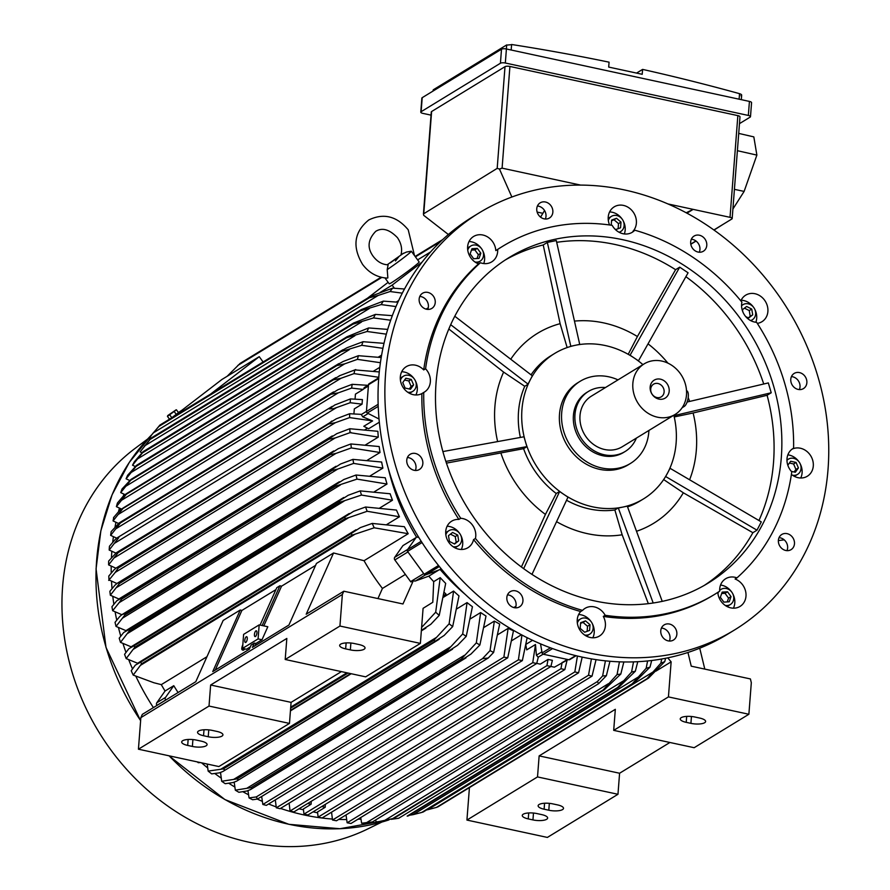<?xml version="1.0" encoding="UTF-8"?>
<svg xmlns="http://www.w3.org/2000/svg" width="890" height="890" viewBox="0 0 890 890"><rect width="100%" height="100%" fill="white"/><g stroke="black" fill="none" stroke-linecap="round" stroke-linejoin="round"><path stroke-width="1.33" d="M401.535 254.306L406.485 252.048L411.258 251.214A18.523 0.846 143.9 0 1 411.336 251.236A18.523 0.846 143.9 0 1 403.192 258.111A18.523 0.846 143.9 0 1 387.206 269.614L388.118 264.808C382.478 264.653 377.571 261.916 373.388 256.587C366.969 247.987 367.759 239.566 375.758 231.322C382.266 227.317 389.486 229.431 397.441 237.663C401.245 243.248 402.447 248.922 401.023 254.685M414.484 255.564L408.221 229.809C396.762 216.114 383.623 212.832 368.805 219.941C354.098 231.878 352.04 246.708 362.608 264.441C368.972 272.841 377.104 277.402 387.005 278.114L387.862 277.903L387.206 269.614M411.336 251.236L419.179 262.005A18.523 0.846 143.9 0 1 408.477 270.805A18.523 0.846 143.9 0 1 391.4 282.753A18.523 0.846 143.9 0 1 389.23 283.821L384.958 277.958M388.14 282.319L367.548 298.15M422.105 262.094L392.134 285.134L380.197 292.421M430.549 251.97L417.621 259.869M263.106 361.985L259.246 356.679L210.518 394.137M259.246 356.679L221.922 379.485L173.194 416.943M392.134 285.134L394.404 288.249M540.575 217.149L544.535 210.53M428.257 307.807L426.076 309.13M791.433 376.603A8.889 7.743 -121.4 0 1 799.654 383.568A8.889 7.743 -121.4 0 1 799.365 389.586M661.426 628.062A8.889 7.743 -121.4 0 1 669.369 641.045M407.42 457.493A8.889 7.743 -121.4 0 1 415.641 464.458A8.889 7.743 -121.4 0 1 415.352 470.465M537.415 206.035A8.889 7.743 -121.4 0 1 545.347 219.007M734.339 630.087L727.497 634.27A244.528 212.899 -121.4 0 1 489.778 614.834A244.528 212.899 -121.4 0 1 378.74 377.905A244.528 212.899 -121.4 0 1 472.445 216.993L479.287 212.81A244.528 212.899 -121.4 0 1 717.006 232.234A244.528 212.899 -121.4 0 1 828.045 469.175A244.528 212.899 -121.4 0 1 734.339 630.087A244.528 212.899 -121.4 0 1 496.62 610.662A244.528 212.899 -121.4 0 1 385.581 373.722A244.528 212.899 -121.4 0 1 479.287 212.81M691.352 239.243A8.889 7.743 -121.4 0 1 695.568 240.712A8.889 7.743 -121.4 0 1 699.284 252.226M419.802 296.437A8.889 7.743 -121.4 0 1 427.745 309.409M507.5 594.854A8.889 7.743 -121.4 0 1 511.717 596.322A8.889 7.743 -121.4 0 1 515.432 607.837M779.039 537.66A8.889 7.743 -121.4 0 1 786.971 550.643M791.143 382.622A8.889 7.743 -121.4 0 1 794.18 373.422A8.889 7.743 -121.4 0 1 806.496 379.385A8.889 7.743 -121.4 0 1 803.459 388.596A8.889 7.743 -121.4 0 1 791.143 382.622M666.332 624.024A8.889 7.743 -121.4 0 1 676.044 629.608A8.889 7.743 -121.4 0 1 673.452 640.055A8.889 7.743 -121.4 0 1 671.294 640.9A8.889 7.743 -121.4 0 1 661.593 635.327A8.889 7.743 -121.4 0 1 664.185 624.88A8.889 7.743 -121.4 0 1 666.332 624.024M422.483 460.275A8.889 7.743 -121.4 0 1 419.435 469.475A8.889 7.743 -121.4 0 1 407.119 463.501A8.889 7.743 -121.4 0 1 410.168 454.301A8.889 7.743 -121.4 0 1 422.483 460.275M547.283 218.873A8.889 7.743 -121.4 0 1 537.582 213.288A8.889 7.743 -121.4 0 1 540.163 202.842A8.889 7.743 -121.4 0 1 542.322 201.986A8.889 7.743 -121.4 0 1 552.034 207.57A8.889 7.743 -121.4 0 1 549.442 218.017A8.889 7.743 -121.4 0 1 547.283 218.873M695.057 250.758A8.889 7.743 -121.4 0 1 694.1 236.05A8.889 7.743 -121.4 0 1 702.41 236.529A8.889 7.743 -121.4 0 1 703.378 251.225A8.889 7.743 -121.4 0 1 695.057 250.758M434.376 305.659A8.889 7.743 -121.4 0 1 431.828 308.418A8.889 7.743 -121.4 0 1 421.893 306.572A8.889 7.743 -121.4 0 1 420.013 296.003A8.889 7.743 -121.4 0 1 422.561 293.244A8.889 7.743 -121.4 0 1 432.495 295.091A8.889 7.743 -121.4 0 1 434.376 305.659M518.558 592.139A8.889 7.743 -121.4 0 1 519.526 606.846A8.889 7.743 -121.4 0 1 511.205 606.368A8.889 7.743 -121.4 0 1 510.248 591.672A8.889 7.743 -121.4 0 1 518.558 592.139M779.24 537.237A8.889 7.743 -121.4 0 1 781.787 534.478A8.889 7.743 -121.4 0 1 791.722 536.314A8.889 7.743 -121.4 0 1 793.613 546.883A8.889 7.743 -121.4 0 1 791.065 549.653A8.889 7.743 -121.4 0 1 781.131 547.806A8.889 7.743 -121.4 0 1 779.24 537.237M740.847 300.842A15.564 13.55 -121.4 0 1 745.698 295.168A15.564 13.55 -121.4 0 1 764.577 300.186A15.564 13.55 -121.4 0 1 761.929 321.724A15.564 13.55 -121.4 0 1 757.29 323.37M792.067 449.15A15.564 13.55 -121.4 0 1 806.718 451.286A15.564 13.55 -121.4 0 1 813.293 465.993A15.564 13.55 -121.4 0 1 807.33 476.239A15.564 13.55 -121.4 0 1 791.41 474.381M714.948 594.175L713.079 595.31A203.766 177.422 -121.4 0 1 603.298 616.414A15.564 13.55 -121.4 0 1 599.437 636.038A15.564 13.55 -121.4 0 1 590.192 637.485A15.564 13.55 -121.4 0 1 578.233 626.671A15.564 13.55 -121.4 0 1 580.692 611.541L582.561 610.395A15.564 13.55 -121.4 0 1 585.075 608.337A15.564 13.55 -121.4 0 1 594.32 606.891A15.564 13.55 -121.4 0 1 605.167 615.279A203.766 177.422 -121.4 0 0 714.948 594.175A203.766 177.422 -121.4 0 0 719.687 591.16A15.564 13.55 -121.4 0 1 724.627 579.446A15.564 13.55 -121.4 0 1 725.662 578.734A15.564 13.55 -121.4 0 1 736.953 577.877L735.096 579.023A15.564 13.55 -121.4 0 1 745.631 591.405A15.564 13.55 -121.4 0 1 741.058 605.712A15.564 13.55 -121.4 0 1 740.024 606.424A15.564 13.55 -121.4 0 1 725.851 605.834A15.564 13.55 -121.4 0 1 717.818 592.373M580.692 611.541A203.766 177.422 -121.4 0 1 473.569 539.607A15.564 13.55 -121.4 0 1 467.918 547.717A15.564 13.55 -121.4 0 1 449.05 542.711A15.564 13.55 -121.4 0 1 451.686 521.173A15.564 13.55 -121.4 0 1 458.873 519.426A203.766 177.422 -121.4 0 1 421.882 393.58A15.564 13.55 -121.4 0 1 407.064 391.734A15.564 13.55 -121.4 0 1 400.322 376.904A15.564 13.55 -121.4 0 1 406.285 366.658A15.564 13.55 -121.4 0 1 423.707 369.917A203.766 177.422 -121.4 0 1 478.531 263.874A15.564 13.55 -121.4 0 1 467.984 251.492A15.564 13.55 -121.4 0 1 472.557 237.185A15.564 13.55 -121.4 0 1 473.602 236.473A15.564 13.55 -121.4 0 1 487.809 237.074A15.564 13.55 -121.4 0 1 495.808 250.602A203.766 177.422 -121.4 0 1 500.536 247.587L502.405 246.441A203.766 177.422 -121.4 0 1 612.187 225.337A15.564 13.55 -121.4 0 0 623.033 233.725A15.564 13.55 -121.4 0 0 632.278 232.268A15.564 13.55 -121.4 0 0 634.793 230.21A203.766 177.422 -121.4 0 1 741.915 302.155A15.564 13.55 -121.4 0 0 744.93 315.583A15.564 13.55 -121.4 0 0 756.622 322.325A203.766 177.422 -121.4 0 1 793.602 448.182L792.356 448.938M609.583 224.959A15.564 13.55 -121.4 0 1 614.189 206.858A15.564 13.55 -121.4 0 1 623.434 205.401A15.564 13.55 -121.4 0 1 635.382 216.226A15.564 13.55 -121.4 0 1 632.935 231.356L634.793 230.21M753.585 307.317A15.564 13.55 58.6 0 0 753.374 307.028A15.564 13.55 58.6 0 0 741.114 300.253M800.722 477.997A15.564 13.55 58.6 0 0 802.101 472.835A15.564 13.55 58.6 0 0 800.121 463.679M798.986 461.832A15.564 13.55 58.6 0 0 787.861 454.857M736.953 577.877A203.766 177.422 -121.4 0 0 791.777 471.834A15.564 13.55 -121.4 0 1 787.005 458.784A15.564 13.55 -121.4 0 1 792.968 448.538A15.564 13.55 -121.4 0 1 793.602 448.182M733.416 608.181A15.564 13.55 58.6 0 0 732.815 593.864M731.68 592.017A15.564 13.55 58.6 0 0 720.544 585.042M592.829 637.796A15.564 13.55 58.6 0 0 592.228 623.478M591.094 621.632A15.564 13.55 58.6 0 0 581.259 614.868A15.564 13.55 58.6 0 0 578.622 614.567M605.167 615.279L603.298 616.414M461.309 549.486A15.564 13.55 58.6 0 0 460.709 535.168M459.574 533.31A15.564 13.55 58.6 0 0 459.362 533.021A15.564 13.55 58.6 0 0 447.103 526.246M458.873 519.426L460.731 518.292A15.564 13.55 -121.4 0 1 472.423 525.033A15.564 13.55 -121.4 0 1 475.438 538.461L473.569 539.607M415.908 394.971A15.564 13.55 58.6 0 0 417.288 389.82A15.564 13.55 58.6 0 0 415.307 380.653M423.707 369.917L425.576 368.783A15.564 13.55 -121.4 0 1 430.348 381.832A15.564 13.55 -121.4 0 1 424.385 392.078A15.564 13.55 -121.4 0 1 423.751 392.434L421.882 393.58M495.808 250.602L497.666 249.456A15.564 13.55 -121.4 0 1 492.726 261.171A15.564 13.55 -121.4 0 1 491.692 261.882A15.564 13.55 -121.4 0 1 480.4 262.739L478.531 263.874M622.077 219.007A15.564 13.55 58.6 0 0 612.242 212.254A15.564 13.55 58.6 0 0 609.606 211.942M624.335 233.948A15.564 13.55 58.6 0 0 623.2 220.854M619.073 232.245A8.889 7.743 58.6 0 0 620.719 231.522A8.889 7.743 58.6 0 0 623.868 222.711A8.889 7.743 58.6 0 0 616.726 215.525A8.889 7.743 58.6 0 0 611.441 216.348A8.889 7.743 58.6 0 0 608.337 220.531M611.219 225.192L611.608 220.086L616.514 218.273L620.998 222.111L620.553 227.784L615.646 229.609L614.523 228.641M618.116 228.686L618.506 223.635L614.033 219.786L611.564 220.709M620.998 222.111L618.506 223.635M616.514 218.273L614.033 219.786M483.748 263.551A15.564 13.55 58.6 0 0 482.614 250.468M481.479 248.621A15.564 13.55 58.6 0 0 469.019 241.546M474.993 261.994A8.889 7.743 58.6 0 0 480.133 261.137A8.889 7.743 58.6 0 0 480.722 260.726A8.889 7.743 58.6 0 0 481.879 249.167A8.889 7.743 58.6 0 0 470.855 245.963A8.889 7.743 58.6 0 0 470.265 246.374A8.889 7.743 58.6 0 0 467.751 250.146M473.669 258.723L470.143 253.884L471.967 248.711L477.318 248.377L480.845 253.205L479.02 258.389L473.669 258.723M477.018 258.512L478.353 254.729L474.826 249.89L471.478 250.112M480.845 253.205L478.353 254.729M477.318 248.377L474.826 249.89M414.173 378.806A15.564 13.55 58.6 0 0 401.702 371.742M407.676 392.19A8.889 7.743 58.6 0 0 412.827 391.322A8.889 7.743 58.6 0 0 416.231 385.47A8.889 7.743 58.6 0 0 412.192 376.859A8.889 7.743 58.6 0 0 403.548 376.147A8.889 7.743 58.6 0 0 400.433 380.341M410.512 389.23L405.095 388.062L402.77 382.567L405.851 378.25L411.269 379.418L413.605 384.914L410.512 389.23M409.3 388.974L411.113 386.427L408.788 380.931L404.583 380.03M413.605 384.914L411.113 386.427M411.269 379.418L408.788 380.931M453.088 546.694A8.889 7.743 58.6 0 0 458.228 545.837A8.889 7.743 58.6 0 0 459.73 533.522A8.889 7.743 58.6 0 0 448.949 530.663A8.889 7.743 58.6 0 0 445.834 534.846M458.706 540.842L454.568 544.024L449.45 541.432L448.46 535.647L452.609 532.465L457.727 535.068L458.706 540.842L456.225 542.366L455.235 536.581L450.429 534.145M457.727 535.068L455.235 536.581M454.256 543.868L456.225 542.366M584.596 635.004A8.889 7.743 58.6 0 0 589.736 634.147A8.889 7.743 58.6 0 0 592.885 625.336A8.889 7.743 58.6 0 0 585.754 618.138A8.889 7.743 58.6 0 0 580.469 618.973A8.889 7.743 58.6 0 0 577.354 623.156M590.014 624.736L589.581 630.409L584.663 632.234L580.191 628.385L580.625 622.711L585.542 620.886L590.014 624.736L587.522 626.26L583.05 622.41L580.58 623.334M585.542 620.886L583.05 622.41M587.133 631.31L587.522 626.26M725.183 605.4A8.889 7.743 58.6 0 0 730.323 604.533A8.889 7.743 58.6 0 0 730.924 604.132A8.889 7.743 58.6 0 0 732.069 592.562A8.889 7.743 58.6 0 0 721.056 589.358A8.889 7.743 58.6 0 0 720.455 589.77A8.889 7.743 58.6 0 0 719.654 590.504M727.519 591.772L731.035 596.611L729.21 601.785L723.87 602.118L720.344 597.29L722.168 592.117L727.519 591.772L725.027 593.296L721.679 593.508M718.675 591.817A8.889 7.743 58.6 0 0 717.941 593.541M727.219 601.907L728.554 598.136L725.027 593.296M731.035 596.611L728.554 598.136M792.489 475.204A8.889 7.743 58.6 0 0 797.64 474.348A8.889 7.743 58.6 0 0 801.044 468.496A8.889 7.743 58.6 0 0 797.006 459.874A8.889 7.743 58.6 0 0 788.362 459.173A8.889 7.743 58.6 0 0 786.96 460.308M787.828 465.236L790.665 461.265L796.083 462.433L798.419 467.929L795.326 472.256L791.388 471.4M794.114 471.989L795.927 469.453L793.602 463.957L789.397 463.045M798.419 467.929L795.927 469.453M796.083 462.433L793.602 463.957M755.844 322.258A15.564 13.55 58.6 0 0 754.72 309.164M750.582 320.567A8.889 7.743 58.6 0 0 752.239 319.844A8.889 7.743 58.6 0 0 753.741 307.528A8.889 7.743 58.6 0 0 742.961 304.669A8.889 7.743 58.6 0 0 741.559 305.804M742.85 311.878L742.471 309.653L746.621 306.472L751.739 309.075L752.718 314.849L748.579 318.03L745.709 316.573M748.268 317.875L750.226 316.373L749.247 310.588L744.429 308.151M752.718 314.849L750.226 316.373M751.739 309.075L749.247 310.588M497.666 249.456A203.766 177.422 -121.4 0 1 502.405 246.441M425.576 368.783A203.766 177.422 -121.4 0 1 480.4 262.739M460.731 518.292A203.766 177.422 -121.4 0 1 423.751 392.434M582.561 610.395A203.766 177.422 -121.4 0 1 475.438 538.461M436.044 383.067A190.805 166.13 -121.4 0 1 509.169 257.51A190.805 166.13 -121.4 0 1 694.656 272.663A190.805 166.13 -121.4 0 1 781.309 457.549A190.805 166.13 -121.4 0 1 708.184 583.106A190.805 166.13 -121.4 0 1 522.697 567.953A190.805 166.13 -121.4 0 1 436.044 383.067M673.841 415.207A85.218 74.193 -121.4 0 1 676.133 442.831A85.218 74.193 -121.4 0 1 667.889 472.434L670.037 468.285L761.284 521.885L756.99 530.184L752.873 532.698A190.805 166.13 -121.4 0 1 704.257 585.42M673.952 415.663L771.218 392.768L767.091 395.282A190.805 166.13 -121.4 0 1 773.532 462.299A190.805 166.13 -121.4 0 1 758.959 520.517M767.091 395.282L693.11 412.982A111.328 96.932 -121.4 0 1 696.336 450.017A111.328 96.932 -121.4 0 1 689.605 479.777M497.632 441.585A111.328 96.932 -121.4 0 1 494.896 406.563A111.328 96.932 -121.4 0 1 503.618 372.098L448.816 329M665.598 476.539L667.889 472.434A85.218 74.193 -121.4 0 1 643.481 498.912A85.218 74.193 -121.4 0 1 622.811 507.089A85.218 74.193 -121.4 0 1 592.829 506.866A85.218 74.193 -121.4 0 1 563.804 494.362A85.218 74.193 -121.4 0 1 525.434 441.707A85.218 74.193 -121.4 0 1 521.941 409.567A85.218 74.193 -121.4 0 1 530.184 379.963L528.115 384.224L524.744 386.293L503.618 372.098M524.744 386.293A85.218 74.193 58.6 0 0 518.525 411.658A85.218 74.193 58.6 0 0 520.383 437.435M450.685 324.683L528.037 384.113L530.184 379.963A85.218 74.193 -121.4 0 1 554.592 353.497A85.218 74.193 -121.4 0 1 575.263 345.309A85.218 74.193 -121.4 0 1 605.245 345.531A85.218 74.193 -121.4 0 1 634.27 358.036A85.218 74.193 -121.4 0 1 642.936 364.633M648.921 430.449A48.16 41.93 -121.4 0 1 648.832 431.795A48.16 41.93 -121.4 0 1 630.376 463.49L628.195 464.825A48.16 41.93 -121.4 0 1 599.571 469.319A48.16 41.93 -121.4 0 1 559.499 414.328A48.16 41.93 -121.4 0 1 577.966 382.633L580.135 381.298A48.16 41.93 -121.4 0 1 618.005 379.874M630.376 463.49A48.16 41.93 -121.4 0 1 583.551 459.663A48.16 41.93 -121.4 0 1 561.679 412.993A48.16 41.93 -121.4 0 1 580.135 381.298M588.457 391.422L586.899 392.368A35.2 30.649 58.6 0 0 574.428 427.245A35.2 30.649 58.6 0 0 602.697 455.713A35.2 30.649 58.6 0 0 623.612 452.432L625.169 451.475A35.2 30.649 -121.4 0 1 604.243 454.768A35.2 30.649 -121.4 0 1 575.986 426.288A35.2 30.649 -121.4 0 1 588.457 391.422A35.2 30.649 -121.4 0 1 605.456 387.539M636.372 438.114A35.2 30.649 -121.4 0 1 625.169 451.475M675.132 414.428L622.266 446.736A29.637 25.81 -121.4 0 1 604.655 449.506A29.637 25.81 -121.4 0 1 580.859 425.531A29.637 25.81 -121.4 0 1 591.349 396.161L644.215 363.843A29.637 25.81 -121.4 0 1 661.837 361.073A29.637 25.81 -121.4 0 1 685.634 385.059A29.637 25.81 -121.4 0 1 675.132 414.428A29.637 25.81 -121.4 0 1 657.521 417.199A29.637 25.81 -121.4 0 1 633.713 393.213A29.637 25.81 -121.4 0 1 644.215 363.843M658.912 399.098A10.524 9.156 -121.4 0 1 650.156 387.083A10.524 9.156 -121.4 0 1 660.447 379.173A10.524 9.156 -121.4 0 1 669.191 391.188A10.524 9.156 -121.4 0 1 658.912 399.098M656.876 397.53A7.409 6.452 -121.4 0 1 650.924 391.533A7.409 6.452 -121.4 0 1 653.549 384.191A7.409 6.452 -121.4 0 1 657.955 383.501A7.409 6.452 -121.4 0 1 663.907 389.497A7.409 6.452 -121.4 0 1 661.281 396.84A7.409 6.452 -121.4 0 1 656.876 397.53M686.513 390.699L686.591 390.721A8.155 3.082 102.2 0 1 688.293 396.595A8.155 3.082 102.2 0 1 684.277 406.396L682.152 407.698M523.988 436.779L525.434 441.707L523.988 436.779L442.886 451.575M445.857 461.409L526.88 446.624L525.434 441.707L526.969 446.624L523.598 448.682A85.218 74.193 58.6 0 0 556.25 493.505L559.621 491.447L563.804 494.362L559.61 491.547L523.654 568.654M521.407 566.997L545.437 514.42L556.25 493.505M523.598 448.682L446.424 463.123M545.437 514.42A111.328 96.932 -121.4 0 1 501.014 453.444M566.563 500.247A85.218 74.193 58.6 0 0 614.856 509.97L618.227 507.912L622.811 507.089L618.327 508.034L653.182 602.997M563.804 494.362L567.987 497.176L563.804 494.362M648.332 603.654L622.154 534.79L614.856 509.97M622.154 534.79A111.328 96.932 -121.4 0 1 556.562 521.673M622.811 507.089L627.283 506.143L622.811 507.089M627.561 506.899A85.218 74.193 58.6 0 0 640.055 500.992L643.481 498.912M752.873 532.698L683.32 492.782L663.651 479.565M683.32 492.782A111.328 96.932 -121.4 0 1 636.517 531.286M693.11 412.982L674.253 416.954M648.042 343.851A111.328 96.932 -121.4 0 1 667.934 363.153M688.193 397.574A111.328 96.932 -121.4 0 1 689.628 401.435M638.386 360.973L688.081 272.796L679.704 267.167L630.087 355.221L638.464 360.851M628.218 354.309L637.407 336.531L675.588 269.681L679.704 267.167M574.495 321.101A111.328 96.932 -121.4 0 1 637.407 336.531M579.746 344.519L556.295 240.545L547.339 242.425L570.79 346.255L579.746 344.363M532.331 375.814L530.184 379.963L532.331 375.814L454.79 316.239M554.592 353.497L551.177 355.588A85.218 74.193 58.6 0 0 531.052 374.835M567.141 347.567L560.122 323.671L543.223 244.95L547.339 242.425M510.749 359.237A111.328 96.932 -121.4 0 1 560.122 323.671M531.986 574.384L567.987 497.176M662.227 601.362L627.283 506.143M665.742 476.584L756.99 530.184M687.113 402.024L768.326 382.923L771.218 392.768M685.89 276.69A190.805 166.13 -121.4 0 1 763.731 384.002M556.695 242.325A190.805 166.13 -121.4 0 1 675.588 269.681M505.32 259.947A190.805 166.13 -121.4 0 1 543.223 244.95M396.94 493.861L396.317 495.174A209.695 182.584 58.6 0 0 416.476 537.004L418.767 537.393M515.944 606.223L513.764 607.558M576.13 655.719L569.756 659.612A1.48 1.29 58.6 0 1 568.877 659.757L543.301 654.239L552.557 648.576M540.53 643.848L542.088 652.915A1.48 1.29 58.6 0 0 543.301 654.239M784.19 539.841L778.361 540.597M686.935 213.177L693.154 209.373L730.023 217.327A3.705 1.168 4.4 0 1 732.17 218.562A3.705 1.168 4.4 0 1 731.825 219.007L713.88 229.976M686.201 212.777L693.154 209.373L667.878 203.921M695.913 240.956L690.785 244.083M732.904 209.017L744.118 191.417L756.878 155.105L753.83 136.893L738.722 133.4M714.025 230.076L723.158 224.302M690.818 244.261L696.058 241.057M756.878 155.105L737.387 150.699M744.118 191.417L734.417 189.336M431.038 115.133L422.917 113.386A3.705 1.168 4.4 0 1 420.781 112.151A3.705 1.168 4.4 0 1 421.126 111.706L500.425 63.246A3.705 1.168 4.4 0 1 505.331 63.012L748.345 115.444A3.705 1.168 4.4 0 1 750.493 116.679A3.705 1.168 4.4 0 1 750.148 117.113L739.468 123.643M732.17 218.562L739.99 116.857A3.705 1.168 -175.6 0 0 737.855 115.622L509.914 66.45A3.705 1.168 -175.6 0 0 505.008 66.672L431.617 111.528A3.705 1.168 -175.6 0 0 431.283 111.973L423.429 213.945L497.187 168.377L499.446 169.022L511.872 197.024M750.493 116.679L751.572 102.65A3.705 1.168 -175.6 0 0 749.424 101.415L506.41 48.983A3.705 1.168 -175.6 0 0 501.504 49.217L422.205 97.677A3.705 1.168 -175.6 0 0 421.86 98.123L420.781 112.151M739.112 99.191L739.546 93.673A2222.953 1935.472 58.6 0 0 642.591 69.398L642.213 74.304L608.693 67.073L609.072 62.167A2222.953 1935.472 58.6 0 0 511.605 44.5L511.183 50.018M642.591 69.398L636.55 73.091M740.958 95.72C742.271 94.974 741.581 94.24 738.867 93.517M512.217 44.622L506.443 45.123M506.366 48.972L506.677 44.934L433.297 89.79L432.885 91.158M448.371 234.504L423.696 215.324L423.429 213.945M499.446 169.022L502.094 168.154L580.669 185.109M537.137 212.076L542.844 213.311M379.018 419.012L367.325 413.038L378.217 406.385M378.74 377.827L369.061 383.746A1.48 1.29 58.6 0 0 368.493 384.725L366.435 411.469A1.48 1.29 58.6 0 0 367.325 413.038M379.329 422.216L368.605 428.769L363.81 426.288L372.599 420.926L362.731 416.843L361.229 414.373L349.67 413.728L336.298 418.801L116.445 552.679L118.159 552.412A243.415 211.931 58.6 0 0 118.159 552.645L108.613 564.894L115.9 568.187M355.054 399.12L355.444 394.137L363.142 389.431L365 387.384M353.92 413.906L354.309 408.888L362.063 404.149L362.408 399.599L350.46 398.92A237.118 206.447 -121.4 0 0 350.304 400.823A237.118 206.447 -121.4 0 0 350.159 402.725L333.427 408.699L329.367 408.911L334.807 404.972L350.46 398.92M109.17 550.031A237.118 206.447 58.6 0 1 109.303 548.129A237.118 206.447 58.6 0 1 109.459 546.226L115.155 539.551L117.402 537.682L118.837 537.582L109.17 550.031L115.834 553.079M336.409 407.665L114.888 543.067M362.063 404.149L350.159 402.725M363.142 389.431L351.639 388.073A237.118 206.447 -121.4 0 1 352.173 384.313L367.948 385.337M351.639 388.073L338.289 392.846L330.947 394.27A243.415 211.931 -121.4 0 1 330.98 394.048L337.933 389.72L352.173 384.313M120.462 522.73A243.415 211.931 58.6 0 0 120.428 522.953L110.638 535.368A237.118 206.447 58.6 0 1 111.172 531.619L119.271 522.875L330.98 394.048M330.947 394.27L120.428 522.953M338.289 392.846L116.167 528.615M110.638 535.368L116.69 538.172M108.613 564.894A237.118 206.447 58.6 0 1 108.669 561.034L116.445 552.679M372.599 420.926L349.614 417.588L335.397 422.683L328.677 423.963A243.415 211.931 -121.4 0 1 328.677 423.74L331.825 421.037M328.677 423.74L118.159 552.412M328.677 423.963L118.159 552.645M335.397 422.683L114.532 557.685M349.614 417.588A237.118 206.447 -121.4 0 1 349.67 413.728M388.318 468.574A209.695 182.584 58.6 0 0 396.317 495.174M440.884 568.399L440.161 569.522A209.695 182.584 58.6 0 0 465.225 594.409M440.161 569.522L425.776 574.818L439.349 566.518M416.476 537.004L407.475 549.686A1.48 1.29 58.6 0 0 407.553 551.422L424.174 574.239A1.48 1.29 58.6 0 0 425.776 574.818M416.053 537.593L402.936 545.615L394.704 557.34A2.225 1.936 58.6 0 0 394.837 559.955L410.613 581.615A2.225 1.936 58.6 0 0 410.924 581.96L413.416 580.447A2.225 1.936 58.6 0 0 415.508 580.948L428.78 576.153A209.695 182.584 58.6 0 0 433.686 581.648L432.796 602.296L423.084 608.326L420.38 643.392L365.656 676.845L285.201 659.49L339.935 626.037L420.38 643.392M262.016 639.754L258.089 638.909L242.536 648.41L243.615 634.381L259.168 624.88L267.823 626.749L262.016 639.754L255.953 643.459L254.295 643.103L252.393 647.364L288.927 625.036L316.451 563.437L333.55 552.979L364.043 560.711A209.695 182.584 58.6 0 0 382.433 588.446L405.373 574.417M382.433 588.446L377.939 598.581M413.416 580.447L402.97 603.976L343.818 591.216L306.193 614.222L333.55 552.979M354.365 643.548L359.059 644.56A10.369 3.26 4.4 0 1 365.045 648.02A10.369 3.26 4.4 0 1 350.349 649.889L345.654 648.877A10.369 3.26 4.4 0 1 339.668 645.417A10.369 3.26 4.4 0 1 354.365 643.548M341.404 671.616L291.086 702.366L289.473 723.414L209.017 706.059L210.641 685.011L286.825 638.442L285.201 659.49M210.641 685.011L291.086 702.366M209.017 706.059L138.428 749.202L218.873 766.557L289.473 723.414M187.69 745.431A10.369 3.26 4.4 0 1 181.694 741.971A10.369 3.26 4.4 0 1 196.401 740.102L201.084 741.114A10.369 3.26 4.4 0 1 207.081 744.574A10.369 3.26 4.4 0 1 192.385 746.443L187.69 745.431L188.146 739.468M203.543 735.73A10.369 3.26 4.4 0 1 197.558 732.281A10.369 3.26 4.4 0 1 212.254 730.412L216.949 731.424A10.369 3.26 4.4 0 1 222.934 734.884A10.369 3.26 4.4 0 1 208.238 736.742L203.543 735.73L204.01 729.778M254.295 643.103L251.18 645.005L249.278 649.266L212.743 671.594L240.256 610.006L223.156 620.452L195.8 681.696L142.311 714.381L140.854 717.64L138.428 749.202M343.818 591.216L342.361 594.476L339.935 626.037M342.361 594.476L140.854 717.64M255.953 643.459L254.896 645.84M250.335 646.897L246.463 649.255L242.536 648.41M259.168 624.88L258.089 638.909M247.275 638.831A2.959 1.124 102.2 0 1 245.406 642.491A2.959 1.124 102.2 0 1 244.794 640.355A2.959 1.124 102.2 0 1 246.663 636.695A2.959 1.124 102.2 0 1 247.275 638.831M256.921 632.935A2.959 1.124 102.2 0 1 255.052 636.595A2.959 1.124 102.2 0 1 254.429 634.459A2.959 1.124 102.2 0 1 256.298 630.799A2.959 1.124 102.2 0 1 256.921 632.935M262.149 625.525L279.905 585.765L281.54 586.187L315.583 565.384M281.54 586.187L263.807 625.881M260.08 625.08L276.801 587.667L279.905 585.765M240.256 610.006L241.902 610.418L275.933 589.614M241.902 610.418L215.246 670.07M438.815 570.012L428.78 576.153M568.098 659.59L554.381 667.189L550.899 666.443M536.726 663.495L293.923 811.903L290.04 811.024L532.743 662.672L536.726 663.495L538.25 657.343L536.392 655.196L535.491 644.505L526.713 649.878L525.89 645.206M536.759 663.384L540.286 664.151L548.04 659.412L552.39 660.347L550.888 666.488L307.951 814.973L303.991 814.127L546.916 665.642L548.04 659.412M546.916 665.642L550.888 666.488M526.057 644.271L532.565 640.299M532.743 662.672L535.491 644.505M311.233 801.323L311.111 804.237L307.673 803.492M311.111 804.237L303.357 808.977L303.991 814.127M325.328 804.36L325.206 807.274L321.768 806.529M325.206 807.274L317.496 811.98L318.153 817.12L560.956 668.713L562.091 662.483M560.956 668.713L564.839 669.591L322.136 817.943L318.153 817.12M567.086 660.213L564.839 669.591M442.664 239.61L415.118 256.442M381.098 277.235L240.122 363.398L227.128 376.303M440.784 241.379L415.441 256.865M381.821 277.413L237.819 365.434M402.291 293.155L390.065 291.531L378.217 295.424L153.169 432.985L151.645 434.954L159.9 425.075L370.418 296.392L392.646 288.149L404.494 289.005M378.217 295.424L369.417 297.75L158.887 426.432L152.535 433.742M369.417 297.75A243.415 211.931 -121.4 0 1 370.418 296.392M159.9 425.075A243.415 211.931 58.6 0 0 158.887 426.432M151.645 434.954L149.064 438.837L149.787 439.171M390.065 291.531A237.118 206.447 -121.4 0 1 392.646 288.149M396.25 302.044L398.653 300.575M378.272 357.179L381.599 355.143M373.411 371.23L379.785 367.336M378.784 377.304L354.042 373.611A237.118 206.447 -121.4 0 1 354.821 369.906L379.274 371.942M339.246 375.836L355.744 369.584M354.042 373.611L341.059 378.239L333.439 379.841A243.415 211.931 -121.4 0 1 333.528 379.407L340.069 375.502M333.439 379.841L122.92 508.513L113.052 520.917L118.47 523.442M119.905 510.07L333.528 379.407M335.719 377.66L123.009 508.079A243.415 211.931 58.6 0 0 122.92 508.513M113.82 517.212A237.118 206.447 58.6 0 0 113.052 520.917M113.52 517.635L120.317 509.659M341.059 378.239L118.37 514.353M380.397 362.708L357.402 359.36A237.118 206.447 -121.4 0 1 358.425 355.7L381.187 357.535M357.402 359.36L344.73 363.843L336.854 365.601A243.415 211.931 -121.4 0 1 337.032 364.967L343.106 361.496L358.425 355.7M336.854 365.601L126.336 494.273L116.401 506.655L121.174 508.891M116.401 506.655A237.118 206.447 58.6 0 1 117.424 503.006L123.699 495.597L126.502 493.639L337.032 364.967M338.823 363.609L126.502 493.639A243.415 211.931 58.6 0 0 126.336 494.273M344.73 363.843L121.529 500.269M382.911 348.324L361.729 345.309A237.118 206.447 -121.4 0 1 363.02 341.704L384.002 343.351M361.729 345.309L341.226 351.572A243.415 211.931 -121.4 0 1 341.515 350.738L347.067 347.712L363.02 341.704M341.226 351.572L130.697 480.244L120.728 492.615L124.823 494.54M120.728 492.615A237.118 206.447 58.6 0 1 122.019 489.011L130.986 479.421L341.515 350.738M342.861 349.781L130.986 479.421A243.415 211.931 58.6 0 0 130.697 480.244M349.336 349.67L125.668 486.374M386.316 334.162L367.08 331.492A237.118 206.447 -121.4 0 1 368.649 327.943L387.695 329.389M367.08 331.492L346.588 337.755A243.415 211.931 -121.4 0 1 347.011 336.754L368.649 327.943M347.011 336.754L136.181 465.57L347.011 336.754M346.588 337.755L136.059 466.427L126.08 478.798L129.451 480.378M126.08 478.798A237.118 206.447 58.6 0 1 127.648 475.238L136.493 465.437A243.415 211.931 58.6 0 0 136.059 466.427M354.91 335.719L130.819 472.69M390.666 320.244L373.522 317.908A237.118 206.447 -121.4 0 1 375.391 314.404L392.323 315.661M373.522 317.908L353.007 324.16A243.415 211.931 -121.4 0 1 353.608 323.014L375.391 314.404M353.608 323.014L142.967 451.753L353.608 323.014M353.007 324.16L142.489 452.843L132.521 465.214L135.102 466.427M132.521 465.214A237.118 206.447 58.6 0 1 134.39 461.71L143.079 451.697A243.415 211.931 58.6 0 0 142.489 452.843M361.518 322.013L137.06 459.218M395.972 306.572L381.143 304.58A237.118 206.447 -121.4 0 1 383.345 301.132L397.897 302.2M381.143 304.58L360.584 310.821A243.415 211.931 -121.4 0 1 361.373 309.553L383.345 301.132M360.584 310.821L150.054 439.493L140.142 451.886L141.855 452.687M140.142 451.886A237.118 206.447 58.6 0 1 140.197 451.797L150.844 438.236L361.373 309.553M150.844 438.236A243.415 211.931 58.6 0 0 150.054 439.493M369.25 308.574L144.469 445.968M364.989 429.703L367.481 428.179M378.261 437.124A209.695 182.584 -121.4 0 1 377.883 431.294L349.803 428.735A237.118 206.447 -121.4 0 0 349.993 432.651L378.261 437.124L365.568 444.878M367.27 460.275L380.008 452.498A209.695 182.584 -121.4 0 1 379.196 446.546L350.894 443.954A237.118 206.447 -121.4 0 0 351.328 447.926L336.031 453.377L330.123 454.668A243.415 211.931 -121.4 0 1 330.057 453.978L338.2 448.716L350.894 443.954M370.14 475.916L382.889 468.118A209.695 182.584 -121.4 0 1 381.632 462.032L352.952 459.374A237.118 206.447 -121.4 0 0 353.653 463.401L337.733 469.063L119.138 602.663L112.652 610.707L121.863 614.701M374.267 491.814L387.005 484.026A209.695 182.584 -121.4 0 1 385.248 477.763L356.033 475.015A237.118 206.447 -121.4 0 0 357.012 479.12L335.519 486.196A243.415 211.931 -121.4 0 1 335.252 485.05L343.84 479.51L356.033 475.015M379.774 507.99L392.479 500.224A209.695 182.584 -121.4 0 1 390.143 493.772L360.216 490.891A237.118 206.447 -121.4 0 0 361.485 495.062L339.813 502.283A243.415 211.931 -121.4 0 1 339.413 500.925L348.19 495.274L360.216 490.891M386.839 524.477L399.454 516.767A209.695 182.584 -121.4 0 1 396.451 510.07L365.568 507.011A237.118 206.447 -121.4 0 0 367.17 511.283L348.858 517.568L133.122 649.422L126.18 658.589L137.594 663.25M364.043 560.711L408.199 533.711A209.695 182.584 -121.4 0 1 404.372 526.702L372.22 523.42A237.118 206.447 -121.4 0 0 374.201 527.792L352.051 535.168A243.415 211.931 -121.4 0 1 351.272 533.433L360.35 527.603L372.22 523.42M387.005 484.026L357.012 479.12M335.252 485.05L124.734 613.733A243.415 211.931 58.6 0 0 124.989 614.868L116.023 626.415L125.913 630.632M335.519 486.196L124.989 614.868M116.023 626.415A237.118 206.447 58.6 0 1 115.044 622.321L119.761 616.481L122.03 614.59L124.734 613.733M340.392 484.972L122.675 618.038M382.889 468.118L353.653 463.401M337.733 469.052L332.304 470.332A243.415 211.931 -121.4 0 1 332.148 469.408L340.536 464.002L352.952 459.374M332.148 469.408L121.63 598.08A243.415 211.931 58.6 0 0 121.785 599.003L119.138 602.663M332.304 470.332L121.785 599.003M112.652 610.707A237.118 206.447 58.6 0 1 111.951 606.68L116.868 600.706L121.63 598.08M379.997 452.498L351.328 447.926M330.057 453.978L119.527 582.661A243.415 211.931 58.6 0 0 119.605 583.351L110.327 595.221L118.882 598.992M330.123 454.668L119.605 583.351M110.327 595.221A237.118 206.447 58.6 0 1 109.893 591.26L114.999 585.142L117.302 583.239L119.527 582.661M336.031 453.377L116.635 587.489M328.911 438.759L118.381 567.431A243.415 211.931 58.6 0 0 118.403 567.898L115.099 572.493L335.263 437.925L328.922 439.215A243.415 211.931 -121.4 0 1 328.911 438.759L336.798 433.653L349.803 428.735M350.905 432.351L334.44 438.247M328.922 439.215L118.403 567.898M116.901 583.495L108.992 579.957A237.118 206.447 58.6 0 1 108.802 576.041L114.109 569.767L116.401 567.865L118.381 567.431M115.511 572.07L108.691 580.402M392.479 500.224L361.485 495.062M339.413 500.925L128.883 629.597A243.415 211.931 58.6 0 0 129.295 630.954L120.495 642.369L131.119 646.808M339.813 502.283L129.295 630.954M120.495 642.369A237.118 206.447 58.6 0 1 119.216 638.186L123.732 632.467L128.883 629.597M344.074 501.126L127.303 633.624M399.454 516.767L367.17 511.283M348.858 517.557L345.287 518.603A243.415 211.931 -121.4 0 1 344.708 517.046L353.653 511.294L365.568 507.011M344.708 517.046L134.19 645.717A243.415 211.931 58.6 0 0 134.757 647.275L133.122 649.422M345.287 518.603L134.757 647.275M126.18 658.589A237.118 206.447 58.6 0 1 124.567 654.317L128.872 648.688L134.19 645.717M322.28 550.365L339.602 539.785M282.642 574.606L285.824 572.537M228.997 607.392L246.174 596.767M408.199 533.711L374.201 527.792M351.272 533.433L140.754 662.104A243.415 211.931 58.6 0 0 141.521 663.851L133.211 675.098L153.859 682.741L161.301 684.633L206.958 656.72M352.051 535.168L141.521 663.851M133.211 675.098A237.118 206.447 58.6 0 1 131.219 670.726L135.302 665.153L140.754 662.104M354.865 534.3L140.242 665.475M161.301 684.633A209.695 182.584 58.6 0 0 165.051 691.018L173.761 685.689A209.695 182.584 58.6 0 0 178.078 692.52M165.696 700.096L165.651 700.029A2.225 1.936 -121.4 0 1 165.529 697.426L173.761 685.689M165.051 691.018L156.818 702.744A2.225 1.936 58.6 0 0 156.94 705.358L156.985 705.414M421.615 627.372L422.238 626.76L421.637 627.127M346.911 672.807L290.719 707.149M422.238 626.76L435.7 612.198L440.216 577.654L433.686 581.648M290.641 708.151L348.057 673.051M440.216 577.654A209.695 182.584 -121.4 0 0 445.69 583.406L439.226 615.39L430.805 624.302L421.393 630.343M350.616 673.596L290.474 710.354M200.395 762.574L198.225 762.697A237.118 206.447 58.6 0 1 197.346 761.918M439.226 615.39A237.118 206.447 -121.4 0 1 435.7 612.198M443.754 595.499L446.024 594.097A209.695 182.584 58.6 0 1 444.288 592.462M452.676 626.582L444.132 635.471L435.188 641.223A243.415 211.931 -121.4 0 1 433.897 640.221L449.139 623.79A237.118 206.447 -121.4 0 0 452.676 626.582L458.995 595.911A209.695 182.584 -121.4 0 1 453.577 591.06L443.42 597.268M466.226 636.394L457.527 645.339L448.749 650.99A243.415 211.931 -121.4 0 1 447.592 650.212L462.689 633.958A237.118 206.447 -121.4 0 0 466.226 636.394L472.434 606.724A209.695 182.584 -121.4 0 1 467.061 602.597L456.848 608.849M479.877 644.994L470.999 654.028L462.399 659.568A243.415 211.931 -121.4 0 1 461.409 658.978L476.328 642.869A237.118 206.447 -121.4 0 0 479.877 644.994L486.007 616.058A209.695 182.584 -121.4 0 1 480.656 612.554L470.409 618.817M493.616 652.437L488.232 658.01L257.466 799.053L256.298 796.917L482.502 658.656L490.045 650.612A237.118 206.447 -121.4 0 0 493.616 652.437L499.679 624.057A209.695 182.584 -121.4 0 1 494.351 621.098L484.104 627.35M507.734 657.821L266.355 805.361L262.839 804.471L503.885 657.131L507.734 657.821L513.463 630.821A209.695 182.584 -121.4 0 1 508.134 628.351L497.922 634.592M521.44 634.748L511.828 640.622M518.414 659.835L522.352 660.591L280.05 808.698L276.312 807.808L518.414 659.835L521.952 635.026M527.147 637.685L522.352 660.591M503.885 657.131L508.134 628.351M490.045 650.612L494.351 621.098M482.502 658.656L488.232 658.01M257.466 799.053L252.627 799.743A237.118 206.447 58.6 0 1 249.055 797.918L256.298 796.917M476.328 642.869L480.656 612.554M462.399 659.568L250.479 789.597L246.908 790.999L238.887 792.289A237.118 206.447 58.6 0 1 235.327 790.175L250.88 787.661L461.409 658.978M250.88 787.661A243.415 211.931 58.6 0 0 251.881 788.24M464.458 655.251L246.741 788.329M462.689 633.958L467.061 602.597M448.749 650.99L236.629 781.153L233.069 782.544L225.237 783.701A237.118 206.447 58.6 0 1 221.688 781.264L237.074 778.895L447.592 650.212M237.074 778.895A243.415 211.931 58.6 0 0 238.231 779.673M450.329 646.974L233.569 779.462M449.139 623.79L453.577 591.06M435.188 641.223L222.878 771.497L219.34 772.865L211.675 773.877A237.118 206.447 58.6 0 1 208.149 771.096L223.368 768.893L433.897 640.221M223.368 768.893A243.415 211.931 58.6 0 0 224.669 769.894M436.256 637.518L220.52 769.383M207.203 764.043L208.149 771.096M220.531 772.565L221.688 781.264M234.204 782.243L235.327 790.175M247.976 790.709L249.055 797.918M261.66 796.494L262.839 804.471M275.31 799.888L276.312 807.808M289.139 803.147L290.04 811.024M298.973 808.81L303.434 809.778M313.069 811.858L316.707 812.637A2.225 1.936 58.6 0 0 317.563 812.626M665.609 658.266L664.752 661.615A237.118 206.447 -121.4 0 1 660.858 663.206L661.693 659M664.752 661.615L648.532 678.113A243.415 211.931 -121.4 0 1 646.986 678.725L660.858 663.206M646.986 678.725L436.467 807.408A243.415 211.931 58.6 0 0 438.014 806.796L648.532 678.113M652.704 672.173L427.656 809.733L436.467 807.408M426.599 809.9L427.656 809.733M651.691 660.491L650 667.122A237.118 206.447 -121.4 0 1 646.151 668.323L647.597 660.947M650 667.122L633.691 683.32A243.415 211.931 -121.4 0 1 632.289 683.743L646.151 668.323M632.289 683.743L421.76 812.425A243.415 211.931 58.6 0 0 423.173 812.003L422.839 812.103M633.691 683.32L423.173 812.003M637.874 677.268L413.094 814.662L421.76 812.425M409.389 815.251L413.094 814.662M637.763 661.704L635.349 671.216A237.118 206.447 -121.4 0 1 631.555 672.072L633.513 661.871M635.349 671.216L618.928 687.18A243.415 211.931 -121.4 0 1 617.693 687.447L631.555 672.072M617.693 687.447L407.164 816.119A243.415 211.931 58.6 0 0 408.399 815.852L407.164 816.119M618.928 687.18L408.399 815.852M623.122 681.061L398.709 818.255M391.255 819.323L398.653 818.266M623.846 661.949L620.808 674.042A237.118 206.447 -121.4 0 1 617.048 674.587L619.451 661.826M620.808 674.042L604.232 689.794A243.415 211.931 -121.4 0 1 603.186 689.939L617.048 674.587M604.366 689.717L393.68 818.489L604.366 689.717M603.186 689.939L392.668 818.622A243.415 211.931 58.6 0 0 393.714 818.477L379.107 821.559L392.668 818.622M608.426 683.676L384.335 820.647M375.702 819.924L376.058 821.882L379.107 821.559M609.939 661.248L606.368 675.71A237.118 206.447 -121.4 0 1 602.63 675.955L605.423 660.825M606.368 675.71L598.581 683.698L372.376 821.96L366.647 822.605L597.401 681.562L602.63 675.955M597.401 681.562L598.581 683.698M372.376 821.96L365.367 823.016A237.118 206.447 58.6 0 1 361.64 823.261L366.647 822.605M588.524 675.254L592.039 676.144L350.994 823.484L347.145 822.794L588.524 675.254L591.416 658.889M596.055 659.635L592.039 676.144M574.829 671.917L578.567 672.807L336.464 820.78L332.526 820.024L574.829 671.917L577.443 656.03M582.194 657.109L578.567 672.807M331.547 812.192L332.526 820.024M346.021 814.951L347.145 822.794M360.717 817.543L361.64 823.261M667.723 657.844L671.138 661.837L655.919 671.138M539.14 755.888L619.585 773.243L617.971 794.281L537.516 776.926L539.14 755.888L615.324 709.319L613.7 730.356L694.156 747.711L748.879 714.258L751.316 682.697L750.404 678.937L691.241 666.176L687.948 652.47M671.138 661.837L668.435 696.903L613.7 730.356M469.43 787.594L466.927 820.068L547.372 837.423L617.971 794.281M537.516 776.926L466.927 820.068M528.26 818.9A10.369 3.26 4.4 0 1 522.263 815.44A10.369 3.26 4.4 0 1 536.959 813.582L541.654 814.595A10.369 3.26 4.4 0 1 547.639 818.044A10.369 3.26 4.4 0 1 532.943 819.913L528.26 818.9L528.716 812.948M544.113 809.21A10.369 3.26 4.4 0 1 538.127 805.75A10.369 3.26 4.4 0 1 552.824 803.881L557.518 804.894A10.369 3.26 4.4 0 1 563.504 808.354A10.369 3.26 4.4 0 1 548.807 810.223L544.113 809.21L544.569 803.247M669.903 742.482L619.585 773.243M668.435 696.903L748.879 714.258M686.223 722.346A10.369 3.26 4.4 0 1 680.238 718.886A10.369 3.26 4.4 0 1 694.934 717.029L699.629 718.041A10.369 3.26 4.4 0 1 705.614 721.49A10.369 3.26 4.4 0 1 690.918 723.359L686.223 722.346L686.68 716.394M360.928 819.056A231.189 201.285 -121.4 0 1 357.914 819.256M346.611 819.568A231.189 201.285 -121.4 0 1 338.723 819.401M332.37 819.045A231.189 201.285 -121.4 0 1 304.191 814.973A231.189 201.285 -121.4 0 1 280.517 808.42M276.167 806.896A231.189 201.285 -121.4 0 1 268.591 803.993M262.305 801.345A231.189 201.285 -121.4 0 1 257.31 799.087M248.51 794.748A231.189 201.285 -121.4 0 1 242.981 791.777M234.815 787.038A231.189 201.285 -121.4 0 1 228.864 783.3M221.198 778.127A231.189 201.285 -121.4 0 1 214.935 773.588M207.67 767.925A231.189 201.285 -121.4 0 1 201.563 762.819M153.403 707.606A231.189 201.285 -121.4 0 1 135.87 676.267M132.477 668.813A231.189 201.285 -121.4 0 1 128.727 659.735M125.946 652.326A231.189 201.285 -121.4 0 1 122.976 643.515M120.74 636.072A231.189 201.285 -121.4 0 1 118.47 627.572M116.735 620.041A231.189 201.285 -121.4 0 1 115.11 611.875M113.842 604.188A231.189 201.285 -121.4 0 1 112.808 596.411M112.018 588.513A231.189 201.285 -121.4 0 1 111.517 581.181M111.228 572.96A231.189 201.285 -121.4 0 1 111.206 566.151M111.461 557.529A231.189 201.285 -121.4 0 1 111.84 551.333M112.718 542.177A231.189 201.285 -121.4 0 1 113.43 536.726M115.055 526.858A231.189 201.285 -121.4 0 1 115.956 522.319M118.537 511.505A231.189 201.285 -121.4 0 1 119.46 508.134M123.321 495.986A231.189 201.285 -121.4 0 1 123.977 494.161M381.821 822.071L367.793 828.935A223.779 194.843 -121.4 0 1 248.766 842.163A223.779 194.843 -121.4 0 1 71.422 669.859A223.779 194.843 -121.4 0 1 135.169 448.338L147.673 438.981M167.787 415.53L167.442 416.342L169.501 419.168L171.826 417.733L178.489 412.615L176.431 409.801L167.787 415.53L176.109 409.823M167.442 416.342L176.431 409.801M171.826 417.733L169.768 414.918M176.32 414.462L174.273 411.647M704.802 669.102L699.729 648.198M243.782 648.677A5.562 1.58 116.9 0 1 242.525 649.166A5.562 1.58 116.9 0 1 242.703 645.628A5.562 1.58 116.9 0 1 242.77 645.45M242.825 644.705A6.297 1.791 -63.1 0 0 242.392 645.817A6.297 1.791 -63.1 0 0 242.191 649.822A6.297 1.791 -63.1 0 0 244.149 648.754M244.917 648.921A6.297 1.791 116.9 0 1 242.825 650.145L242.191 649.822M242.792 648.465A5.562 1.58 -63.1 0 0 242.903 649.199M684.277 406.396L683.12 406.151M568.877 659.757L575.663 655.596M542.088 652.915L550.454 647.809M433.207 90.958L433.297 89.79M421.126 111.706L422.205 97.677M500.425 63.246L501.504 49.217M505.331 63.012L506.41 48.983M748.345 115.444L749.424 101.415M497.187 168.377L505.008 66.672M423.796 213.233L431.617 111.528M730.023 217.327L737.855 115.622M502.094 168.154L509.914 66.45M366.435 411.469L378.139 404.316M368.493 384.725L378.695 378.484M368.204 413.494L362.731 416.843M366.435 411.403L361.207 414.607M368.393 386.015L363.165 389.208M424.174 574.239L438.514 565.484M407.553 551.422L422.027 542.577M407.475 549.686L421.204 541.298M425.431 574.884L415.508 580.948M423.718 573.605L410.613 581.615M407.932 551.945L394.837 559.955M407.653 549.43L394.704 557.34M350.349 649.889L350.882 643.014M345.654 648.877L346.121 642.914M208.238 736.742L208.772 729.878M192.385 746.443L192.908 739.568M567.375 659.434L562.302 662.527M543.123 654.183L538.027 657.298M541.91 651.836L536.392 655.196M156.818 702.744L165.529 697.426M156.94 705.358L165.651 700.029M316.707 812.637L317.519 812.147M548.807 810.223L549.33 803.347M532.943 819.913L533.477 813.048M690.918 723.359L691.441 716.495M388.897 819.924A231.189 201.285 -121.4 0 1 288.961 824.285A231.189 201.285 -121.4 0 1 169.089 755.81M140.631 720.644A231.189 201.285 -121.4 0 1 151.99 434.476M168.355 419.902A231.189 201.285 -121.4 0 1 169.423 419.068L168.344 419.902M178.434 412.548A231.189 201.285 -121.4 0 1 181.805 410.323L178.434 412.548M390.298 262.895L398.931 256.598L395.483 260.948M403.637 253.161L387.195 264.775M608.181 218.35L611.441 216.348M619.318 232.379L620.719 231.522M476.862 263.129L480.133 261.137M467.584 247.954L470.855 245.963M409.556 393.324L412.827 391.322M400.278 378.15L403.548 376.147M454.957 547.828L458.228 545.837M445.679 532.654L448.949 530.663M586.477 636.15L589.736 634.147M577.198 620.975L580.469 618.973M719.654 590.215L721.056 589.358M727.063 606.535L730.323 604.533M786.96 460.03L788.362 459.173M794.37 476.339L797.64 474.348M741.559 305.526L742.961 304.669M750.837 320.7L752.239 319.844M741.314 99.669L741.67 95.097M332.226 406.374L117.402 537.682M368.471 385.025L364.099 387.684M333.528 391.911L119.271 522.875M339.368 481.746L122.03 614.59M336.042 466.249L119.16 598.814M333.705 450.963L117.302 583.239M332.304 435.9L116.401 567.865M343.751 497.488L125.968 630.598M349.258 513.486L131.064 646.841M356.011 529.75L137.438 663.35M425.898 628.084L421.348 630.865M351.216 673.73L290.429 710.888M466.004 657.866L250.479 789.597M452.554 649.166L236.629 781.153M439.182 639.287L222.878 771.497M423.039 812.036L420.369 812.837M168.933 755.777L224.914 799.576L288.861 824.307L339.913 828.723L388.952 819.913M140.62 720.789L105.999 647.431L96.064 568.877L100.87 530.696L112.062 494.84L129.284 462.411L152.012 434.454"/></g></svg>
